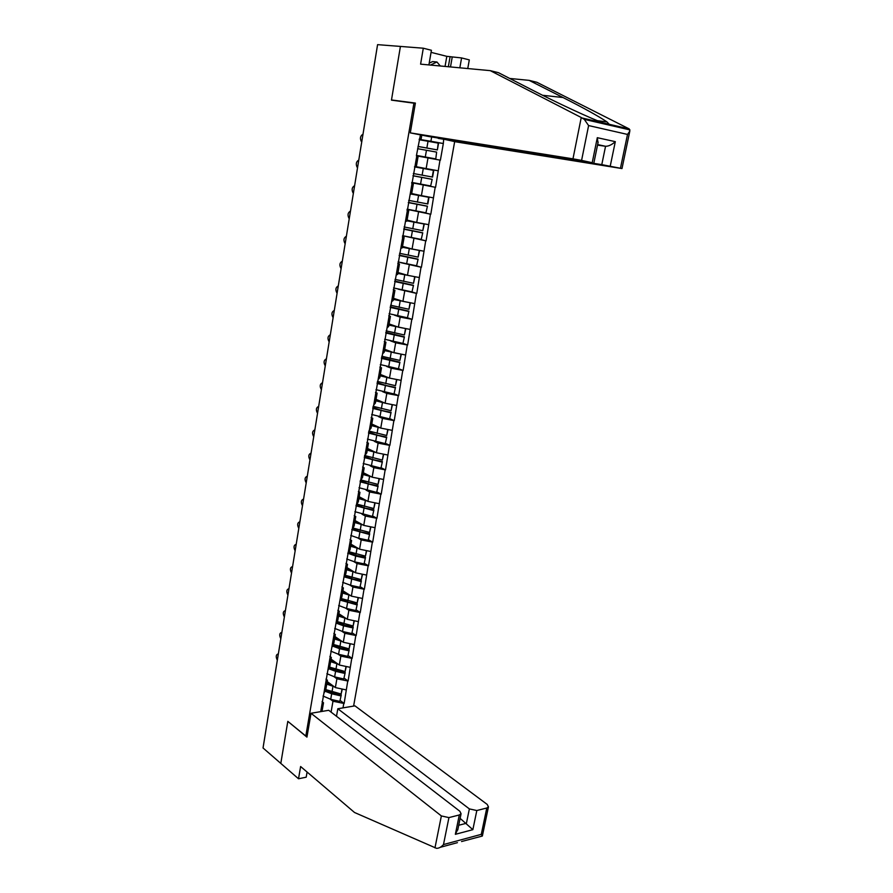 <?xml version="1.0" encoding="UTF-8"?>
<svg xmlns="http://www.w3.org/2000/svg" width="893" height="893" viewBox="0 0 893 893"><rect width="100%" height="100%" fill="white"/><g stroke="black" fill="none" stroke-linecap="round" stroke-linejoin="round"><path stroke-width="1.34" d="M353.595 706.095L454.671 141.607M428.897 64.932L431.419 50.276L423.304 48.211L400.421 46.425L391.458 100.139L415.345 103.376M413.939 103.075L305.819 736.044L307.159 735.799M420.436 134.865L416.395 155.806L440.383 160.193L443.33 143.527L419.197 139.554M443.654 139.442L443.33 143.527M439.992 160.115L435.572 187.351L411.785 182.44M411.74 182.719L435.572 187.351M435.181 187.284L430.806 214.253L419.576 211.641M407.141 209.342L430.806 214.253M430.415 214.197L426.084 240.898L418.17 238.855M403.77 228.876L422.746 232.805L421.239 239.436L402.587 235.674L426.084 240.898M425.693 240.853L421.407 267.297L415.145 265.511M401.258 262.754L421.407 267.297M421.016 267.253L416.774 293.451L411.494 291.81M398.222 289.176L416.774 293.451M416.384 293.417L412.186 319.359L407.454 317.763M394.572 315.207L400.164 317.104L412.186 319.359M411.796 319.326L407.632 345.033L403 343.347M390.665 340.947L395.677 342.778L407.632 345.033M407.253 345.011L403.134 370.461L398.579 368.697M386.636 366.42L391.223 368.206L403.134 370.461M402.743 370.45L398.669 395.666L394.181 393.802M382.55 391.636L386.814 393.411L398.669 395.666M398.278 395.655L394.248 420.636L389.817 418.694M378.442 416.607L382.45 418.382L394.248 420.636M393.858 420.636L389.861 445.384L385.497 443.352M374.323 441.343L378.119 443.129L389.861 445.384M389.471 445.384L385.519 469.908L381.211 467.787M370.204 465.856L373.832 467.653L385.519 469.908M385.129 469.919L381.211 494.209L376.958 491.998M366.108 490.145L369.579 491.954L381.211 494.209M380.831 494.231L376.946 518.297L372.738 516.009M362.022 514.212L365.371 516.042L376.946 518.297M376.556 518.32L372.716 542.163L368.552 539.796M357.959 538.055L361.196 539.908L372.716 542.163M372.336 542.196L368.53 565.827L364.4 563.371M353.918 561.686L357.055 563.572L368.53 565.827M368.139 565.861L364.366 589.28L360.292 586.734M349.911 585.116L352.947 587.025L364.366 589.28M363.987 589.313L360.259 612.52L356.218 609.908M345.926 608.334L348.884 610.265L360.259 612.52M359.868 612.565L356.173 635.559L352.177 632.869M341.974 631.351L344.854 633.304L356.173 635.559M355.794 635.604L352.132 658.398L348.17 655.629M338.045 654.156L340.858 656.143L352.132 658.398M351.742 658.454L348.114 681.046L344.196 678.2M334.149 676.771L336.895 678.792L348.114 681.046M347.734 681.102L344.14 703.483L340.255 700.57M330.276 699.197L332.977 701.239L344.14 703.483M343.76 703.55L342.99 707.881M320.71 711.643L321.469 707.256L323.512 702.78L322.06 701.675M416.797 155.884L321.469 707.256M416.328 166.723L426.14 168.587L428.004 157.938M418.158 156.141L416.294 166.868L414.921 166.712M426.14 168.587L438.106 170.775M411.684 193.535L421.407 195.645L423.249 185.097M412.03 183.489L413.426 183.489L411.673 183.121M413.426 183.489L411.584 194.105L410.177 194.205M421.407 195.645L433.306 197.833M407.085 220.102L416.718 222.446L418.549 211.998M407.297 210.815L408.737 210.569L406.996 210.156M408.737 210.569L406.918 221.084L405.467 221.442M416.718 222.446L428.562 224.645M402.531 246.423L412.075 249.002L413.883 238.643M402.62 237.895L404.094 237.393L402.375 236.935M404.094 237.393L402.285 247.808L400.801 248.41M412.075 249.002L423.862 251.201M398.01 272.499L407.476 275.301L409.273 265.042M397.988 264.708L399.484 263.96L397.787 263.468M399.484 263.96L397.698 274.285L396.179 275.122M407.476 275.301L419.197 277.511M393.534 298.329L402.922 301.354L404.696 291.196M393.389 291.274L394.929 290.281L393.244 289.756M394.929 290.281L393.166 300.506L391.603 301.588M402.922 301.354L414.586 303.575M389.102 323.925L398.401 327.173L400.164 317.104M388.846 317.584L390.42 316.356L388.745 315.787M390.42 316.356L388.667 326.492L387.071 327.809M398.401 327.173L410.01 329.394M384.716 349.297L393.925 352.746L395.677 342.778M384.336 343.649L385.943 342.186L384.291 341.584M385.943 342.186L384.202 352.233L382.584 353.784M393.925 352.746L405.478 354.979M380.362 374.424L389.493 378.096L391.223 368.206M379.871 369.479L381.512 367.782L379.871 367.135M381.512 367.782L379.793 377.728L378.141 379.503M389.493 378.096L400.99 380.329M376.053 399.338L385.106 403.201L386.814 393.411M375.451 395.063L377.125 393.143L375.495 392.462M377.125 393.143L375.417 403L373.732 404.998M385.106 403.201L396.548 405.455M371.778 424.019L380.753 428.093L382.45 418.382M371.064 420.402L372.772 418.27L371.153 417.556M372.772 418.27L371.086 428.037L369.367 430.259M380.753 428.093L392.139 430.337M367.548 448.476L376.433 452.751L378.119 443.129M366.722 445.518L368.463 443.174L366.867 442.415M368.463 443.174L366.789 452.851L365.036 455.274M376.433 452.751L387.774 455.006M363.351 472.721L372.169 477.186L373.832 467.653M362.424 470.399L364.188 467.843L362.603 467.05M364.188 467.843L362.525 477.431L360.75 480.066M372.169 477.186L383.443 479.452M359.187 496.742L367.927 501.397L369.579 491.954M358.16 495.057L359.957 492.289L358.383 491.463M359.957 492.289L358.316 501.799L356.497 504.634M367.927 501.397L379.157 503.674M355.068 520.563L363.73 525.397L365.371 516.042M353.929 519.492L355.76 516.522L354.208 515.663M355.76 516.522L354.13 525.944L352.288 528.991M363.73 525.397L374.904 527.674M350.971 544.161L359.566 549.184L361.196 539.908M349.743 543.703L351.608 540.533L350.056 539.64M351.608 540.533L349.989 549.865L348.125 553.113M359.566 549.184L370.684 551.472M346.93 567.557L355.447 572.77L357.055 563.572M345.602 567.702L347.489 564.331L345.948 563.405M347.489 564.331L345.881 573.585L343.984 577.023M355.447 572.77L366.51 575.059M342.912 590.753L351.362 596.133L352.947 587.025M341.483 591.479L343.403 587.918L341.885 586.958M343.403 587.918L341.818 597.082L339.887 600.721M351.362 596.133L362.379 598.433M338.927 613.748L347.31 619.295L348.884 610.265M337.409 615.043L339.351 611.303L337.844 610.31M339.351 611.303L337.777 620.389L335.835 624.207M347.31 619.295L358.272 621.595M334.987 636.542L343.292 642.268L344.854 633.304M333.379 638.406L335.344 634.476L333.848 633.45M335.344 634.476L333.781 643.473L331.805 647.481M343.292 642.268L354.208 644.567M331.069 659.134L339.307 665.028L340.858 656.143M329.372 661.557L331.359 657.438L329.885 656.388M331.359 657.438L329.818 666.368L327.82 670.554M339.307 665.028L350.179 667.328M327.195 681.538L335.366 687.588L336.895 678.792M325.409 684.507L327.418 680.209L325.956 679.126M327.418 680.209L325.889 689.061L323.869 693.426M335.366 687.588L346.183 689.898M263.346 746.001L273.593 682.966M331.08 712.101L332.977 701.239M323.512 702.78L322.016 711.42M305.819 736.044L287.814 721.354L280.804 763.403L263.033 747.977L377.583 44.65L400.421 46.425L391.491 99.96L415.39 103.075L410.3 132.878L572.971 158.842L581.243 117.519L584.268 119.338L588.61 125.567L581.589 160.394L572.971 158.842M364.612 124.25L377.516 45.03M419.23 139.353L430.917 141.273L431.665 136.975M421.797 135.133L421.061 139.364L419.286 139.074M430.917 141.273L442.939 143.449M419.721 138.951L421.061 139.364M328.401 691.662L325.644 689.597M331.069 668.678L329.316 667.406M326.983 682.743L332.062 685.143M325.487 689.921L332.163 692.89L341.271 694.977L339.82 701.396L341.271 694.977M278.337 653.955L278.225 653.91C275.937 654.625 275.636 656.735 277.321 660.228M324.907 691.171L331.671 693.783L340.791 695.881M323.032 696.038L330.711 699.297L339.82 701.396M326.749 684.116L334.094 686.65M325.655 689.563L341.126 694.017L342.309 689.072M341.126 694.017L342.008 689.005M330.868 660.307L336.025 662.673M329.283 667.495L336.069 670.464L345.223 672.552L343.772 678.981L345.223 672.552M281.797 632.356L281.797 632.356C279.453 633.037 279.118 635.146 280.804 638.685L280.882 638.339M328.702 668.712L335.589 671.324L344.754 673.411M326.894 673.69L334.618 676.883L343.772 678.981M330.633 661.635L338.067 664.135M329.472 667.093L345.089 671.536L346.294 666.513M345.089 671.536L345.982 666.446M334.786 637.68L340.021 640.013M333.1 644.869L340.021 647.849L349.219 649.925L347.757 656.366L349.219 649.925M285.392 610.622L285.392 610.622C282.981 611.303 282.635 613.435 284.365 616.996M332.52 646.041L339.541 648.675L348.75 650.751M330.79 651.153L338.559 654.279L347.757 656.366M334.562 638.953L342.075 641.431M333.312 644.422L349.085 648.854L350.302 643.741M349.085 648.854L349.989 643.674M338.737 614.864L344.062 617.152M336.94 622.041L344.006 625.033L353.237 627.098L351.775 633.55L353.237 627.098M288.975 588.688C286.53 589.413 286.184 591.557 287.926 595.118M336.348 623.18L343.526 625.826L352.78 627.891M334.719 628.404L342.532 631.485L351.775 633.55M338.525 616.081L346.127 618.525M337.186 621.55L353.115 625.982L354.354 620.78M353.115 625.982L354.041 620.713M342.722 591.836L348.147 594.091M340.802 599.002L348.013 602.027L357.3 604.081L355.838 610.544L357.3 604.081M292.58 566.564C290.113 567.356 289.767 569.522 291.52 573.049M340.211 600.118L356.843 604.829M338.681 605.476L346.551 608.479L355.838 610.544M342.521 592.997L350.223 595.408M341.07 598.477L357.178 602.898L358.439 597.607M357.178 602.898L358.126 597.54M346.741 568.618L352.266 570.828M344.676 575.762L352.065 578.809L361.386 580.852L359.924 587.326L361.386 580.852M296.208 544.261C293.73 545.11 293.373 547.297 295.148 550.791M344.084 576.833L360.939 581.566M342.678 582.336L350.592 585.272L359.924 587.326M346.551 569.712L354.354 572.1M344.988 575.204L361.285 579.624L362.558 574.232M361.285 579.624L362.245 574.166M429.198 63.169L432.558 61.595L436.945 61.985L440.316 65.993M430.404 65.066L436.945 61.985M311.01 713.273L441.365 815.934L448.933 817.597L459.292 814.974L461.078 813.724L459.884 811.29L328.724 710.292L311.01 713.273L306.935 737.116L287.959 721.477M448.933 817.597L443.486 844.566C441.198 847.111 438.876 848.372 436.532 848.328L354.51 812.485L300.617 766.518L298.519 778.774L306.199 777.189L307.092 772.043M298.519 778.774L280.804 763.403L287.792 721.499M476.817 810.531L486.785 808.009L488.46 806.848L487.21 804.426L354.956 705.861L337.822 708.752L469.372 808.902L476.817 810.531L472.855 829.664L460.129 818.379M336.494 716.275L337.822 708.752M457.953 829.017L455.352 834.319L459.292 814.974M461.558 841.53L482.354 836.038L481.282 834.352L486.785 808.009M581.243 117.519L490.257 70.647L498.506 72.701L532.25 90.026C556.395 102.55 592.651 119.394 603.21 122.899L609.205 124.283L606.961 121.894C598.723 116.324 584.078 108.209 563.003 97.527L529.114 80.359L509.691 78.45M490.257 70.647L420.592 64.151L423.304 48.211M438.318 138.035L456.089 141.887L621.986 168.565L601.782 164.636L605.554 146.285C608.546 146.318 611.805 144.778 615.31 141.652L610.232 166.154M438.262 138.382L601.782 164.636M445.049 66.428L446.813 56.337L431.062 52.363M446.813 56.337L461.592 57.933L469.305 59.887L467.753 68.549M459.839 67.812L461.592 57.933M620.456 168.219L627.511 134.43L629.822 131.104L629.264 128.949L536.927 82.312L529.114 80.359M410.3 132.878L428.785 136.517L592.037 162.671L581.589 160.394M393.646 100.418L391.491 99.96M597.529 145.112L605.554 146.285L597.64 144.577M452.215 57.141L450.496 66.942M448.342 66.741L450.117 56.605M592.249 162.537L597.305 137.689L597.997 142.802M350.804 545.188L356.441 547.353M348.583 552.309L356.151 555.39L365.527 557.422L364.054 563.907L365.527 557.422M299.869 521.758C297.369 522.684 297.012 524.883 298.798 528.355M347.712 553.202L355.693 556.049L365.081 558.092M346.718 558.996L354.677 561.864L364.054 563.907M350.614 546.226L358.539 548.581M348.929 551.718L365.427 556.127L366.71 550.657M365.427 556.127L366.398 550.59M354.889 521.545L360.649 523.678M352.501 528.634L360.27 531.759L369.691 533.78L368.217 540.276L369.691 533.78M303.564 499.075C301.041 500.069 300.684 502.279 302.481 505.728M351.797 529.594L369.255 534.416M350.782 535.443L358.796 538.245L368.217 540.276M354.722 522.528L362.759 524.861M352.88 528.009L369.602 532.429L370.908 526.859M369.602 532.429L370.595 526.803M359.019 497.702L364.924 499.801M356.318 504.645L364.433 507.916L373.899 509.936L372.414 516.444L373.899 509.936M307.292 476.203C304.747 477.253 304.39 479.485 306.199 482.901M355.905 505.784L373.464 510.528M354.889 511.678L372.414 516.444M358.863 498.618L367.045 500.928M356.843 504.099L373.81 508.519L375.138 502.859M373.81 508.519L374.826 502.792M363.183 473.636L369.244 475.701M360.27 480.557L368.63 483.861L378.141 485.87L376.656 492.389L378.141 485.87M311.054 453.119C308.487 454.247 308.118 456.502 309.949 459.884M360.058 481.762L377.706 486.417M359.031 487.712L376.656 492.389M363.038 474.496L371.376 476.784M360.828 479.954L378.063 484.397L379.413 478.637M378.063 484.397L379.09 478.57M367.391 449.358L373.62 451.389M364.444 456.401L372.861 459.594L382.416 461.592L380.931 468.122L382.416 461.592M314.816 429.846C312.249 431.073 311.891 433.339 313.733 436.677M364.255 457.529L381.992 462.094M363.217 463.523L380.931 468.122M367.246 450.161L375.763 452.416M364.601 455.497L382.36 460.051L383.722 454.202M382.36 460.051L383.398 454.135M371.633 424.867L378.063 426.865M368.653 432.022L377.136 435.103L386.736 437.09L385.251 443.631L386.736 437.09M318.667 406.382C316.055 407.643 315.687 409.932 317.54 413.258M368.474 433.06L386.323 437.548M367.436 439.122L385.251 443.631M371.499 425.604L380.217 427.847M368.831 431.018L386.68 435.494L388.064 429.533M386.68 435.494L387.741 429.477M375.908 400.142L382.572 402.118M372.906 407.431L381.445 410.389L391.101 412.365L389.605 418.917L391.101 412.365M322.518 382.706C319.895 384.035 319.515 386.345 321.391 389.649M372.738 408.38L390.688 412.778M371.689 414.497L389.605 418.917M375.797 400.812L384.738 403.044M373.095 406.315L391.056 410.713L392.451 404.652M391.056 410.713L392.127 404.585M380.228 375.205L387.171 377.159M377.192 382.617L385.798 385.452L395.499 387.417L394.003 393.98L395.499 387.417M326.414 358.819C323.779 360.192 323.389 362.513 325.231 365.795L325.275 365.829M377.047 383.477L395.097 387.785M375.975 389.649L394.003 393.98M380.128 375.808L389.348 378.04M393.913 378.956L396.559 379.492L395.465 385.698L396.883 379.536M377.404 381.4L395.465 385.698M384.593 350.034L391.871 351.976M381.523 357.58L399.93 362.234L398.434 368.809L399.93 362.234M330.332 334.73C327.709 336.125 327.296 338.458 329.093 341.729L329.182 341.796M381.389 358.35L399.539 362.569M380.318 364.567L398.434 368.809M384.492 350.569L401.08 354.13M381.757 356.24L399.908 360.448L401.348 354.186M399.908 360.448L401.013 354.186M388.991 324.628L396.704 326.581M385.888 332.308L404.417 336.828L402.91 343.414L404.417 336.828M334.295 310.429C331.66 311.847 331.236 314.191 332.989 317.461L333.134 317.562M385.776 332.989L404.027 337.108M384.682 339.262L402.91 343.414M388.901 325.097L405.645 328.557M386.144 330.856L404.395 334.975L405.869 328.602M404.395 334.975L405.511 328.646M393.422 298.988L401.727 300.974M390.297 306.812L408.938 311.188L407.431 317.774L408.938 311.188M338.28 285.916C335.656 287.356 335.21 289.7 336.918 292.971L337.119 293.105M390.196 307.382L408.548 311.411M389.102 313.722L407.431 317.774M393.355 299.389L410.278 302.76M390.565 305.239L408.927 309.268L410.412 302.783M408.927 309.268L410.054 302.883M397.898 273.113L407.052 275.178M394.739 281.072L413.492 285.302L411.986 291.911L413.492 285.302M342.309 261.191C339.697 262.654 339.217 265.009 340.892 268.268L341.137 268.436M394.661 281.552L413.124 285.481M393.556 287.948L411.986 291.911M397.843 273.437L414.988 276.718M395.03 279.386L413.504 283.315L415.011 276.718M413.504 283.315L414.642 276.863M402.43 247.004L419.632 250.498L402.386 247.249M399.238 255.097L418.103 259.182L416.596 265.79L418.103 259.182M346.372 236.232C343.76 237.728 343.269 240.094 344.899 243.343L345.189 243.555M399.171 255.476L417.734 259.305M398.055 261.939L416.596 265.79M399.551 253.288L418.125 257.117L419.632 250.498M418.125 257.117L419.264 250.609M406.985 220.638L424.298 224.043L406.962 220.817M350.48 211.061C347.868 212.579 347.355 214.956 348.929 218.205L349.275 218.439M422.746 232.805L421.239 239.436M403.714 229.155L422.389 232.883M404.094 226.956L422.78 230.673L424.298 224.043M422.78 230.673L423.941 224.11M411.595 194.027L429.008 197.342L411.472 194.116M408.335 202.41L427.446 206.194L425.928 212.824L427.446 206.194M354.61 185.666C352.009 187.206 351.474 189.595 353.014 192.843L353.405 193.111M408.302 202.588L427.088 206.216M407.175 209.174L425.928 212.824M408.693 200.367L427.836 203.961L429.008 197.342M427.479 203.984L428.651 197.353M414.486 166.824L433.752 170.396L414.486 166.868M412.957 175.698L432.179 179.314L430.66 185.967L432.179 179.314M358.785 160.037C356.184 161.611 355.626 164.011 357.122 167.248L357.568 167.549M412.946 175.776L431.832 179.292M411.796 182.418L430.66 185.967M413.325 173.521L432.58 177.071L433.752 170.396M432.234 177.037L433.418 170.351M418.002 146.474L437.369 149.924L438.552 143.181L419.174 139.71M416.462 155.415L435.784 158.909L436.621 152.111L435.784 158.909M363.004 134.173C360.404 135.781 359.823 138.192 361.274 141.418L361.765 141.753M417.623 148.696L436.621 152.111M416.462 155.404L435.438 158.842M437.369 149.924L438.217 143.081M418.013 146.43L437.023 149.834M330.711 699.297L331.671 693.783M331.995 691.919L332.955 686.393M334.618 676.883L335.589 671.324M335.913 669.449L336.884 663.867M338.559 654.279L339.541 648.675M339.865 646.778L340.847 641.152M342.532 631.485L343.526 625.826M343.861 623.906L344.843 618.235M346.551 608.479L347.544 602.775M347.879 600.844L348.873 595.118M350.592 585.272L351.596 579.512M351.942 577.57L352.947 571.788M443.486 844.566L481.282 834.352M472.855 829.664L455.352 834.319M434.969 847.87L441.365 815.934M458.723 825.266L466.425 823.268L469.372 808.902M582.348 118.055L603.21 122.899M609.205 124.283L629.264 128.949M627.511 134.43L588.61 125.567M597.305 137.689L615.31 141.652M628.337 128.737L628.181 129.507M542.631 95.283L563.003 97.527M354.677 561.864L355.693 556.049M356.028 554.084L357.044 548.257M358.796 538.245L359.823 532.384M360.169 530.397L361.185 524.526M362.949 514.413L363.987 508.508M364.333 506.498L365.371 500.571M367.146 490.369L368.184 484.408M368.541 482.387L369.579 476.404M371.376 466.113L372.426 460.096M372.783 458.064L373.832 452.025M375.64 441.633L376.701 435.561M377.058 433.507L378.13 427.412M379.949 416.942L381.021 410.802M381.378 408.737L382.461 402.587M384.303 392.016L385.374 385.821M385.743 383.733L386.825 377.527M388.689 366.856L389.772 360.616M390.141 358.506L391.234 352.244M393.11 341.472L394.215 335.165M394.583 333.033L395.688 326.715M397.586 315.854L398.691 309.491M399.071 307.337L400.176 300.963M402.096 289.991L403.212 283.572M403.591 281.395L404.719 274.966M406.65 263.893L407.777 257.407M408.157 255.219L409.295 248.723M411.238 237.538L412.376 231.008M412.767 228.787L413.906 222.234M415.881 210.949L417.031 204.352M417.422 202.119L418.571 195.489M420.558 184.103L421.719 177.439M422.121 175.184L423.282 168.498M425.291 157.001L426.463 150.27M426.854 148.004L428.037 141.25M318.834 405.333L318.723 406.002M322.82 380.887L322.708 381.557M326.838 356.229L326.726 356.899M343.269 255.309L343.158 256.001M347.477 229.501L347.355 230.204M351.719 203.459L351.596 204.162M355.994 177.171L355.883 177.874M360.314 150.638L360.203 151.352M461.078 813.724L457.752 829.977M488.46 806.848L482.354 836.038M440.227 847.323L457.439 842.657M597.484 120.7L606.961 121.894M593.89 162.906L598.143 142.065M629.822 131.104L621.986 168.565M629.945 129.92L584.268 119.338"/></g></svg>
